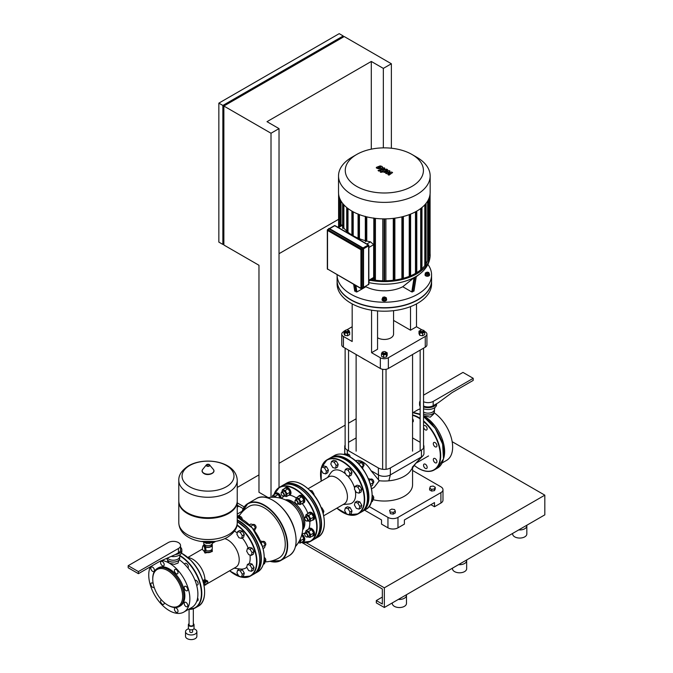 <?xml version="1.0" encoding="UTF-8"?>
<svg xmlns="http://www.w3.org/2000/svg" width="673" height="673" viewBox="0 0 673 673"><rect width="100%" height="100%" fill="white"/><g stroke="black" fill="none" stroke-linecap="round" stroke-linejoin="round"><path stroke-width="1.01" d="M433.749 413.003L433.749 413.979L430.24 417.167L423.553 415.737M423.561 412.069A6.385 3.685 180 0 1 423.553 412.069A6.385 3.685 180 0 0 432.588 412.069A6.385 3.685 180 0 0 434.421 409.832L434.817 407.594M423.561 413.92A6.385 3.685 180 0 1 423.553 413.92A6.385 3.685 180 0 0 430.51 414.719A6.385 3.685 180 0 0 434.455 411.312L434.455 409.647M420.154 404.54A8.513 4.913 180 0 1 419.557 402.748A8.513 4.913 180 0 1 420.154 400.948M420.154 406.399A8.513 4.913 180 0 1 419.557 404.599L419.557 402.748M430.249 422.207A2.549 1.472 60 0 1 432.705 424.983M441.219 439.73A2.549 1.472 60 0 1 442.397 443.238M423.553 395.16L462.974 372.405L473.203 378.31L473.203 380.396L452.138 392.552L438.3 402.748L433.185 405.701A7.235 4.173 180 0 1 423.553 406.012M433.185 405.701L433.185 401.411L473.203 378.31M433.185 401.411A7.235 4.173 180 0 1 423.553 401.722M436.356 403.867A8.513 4.913 180 0 1 423.553 406.913M436.584 403.741L436.584 404.599A8.513 4.913 180 0 1 432.192 408.898A8.513 4.913 180 0 1 423.553 408.763M443.532 458.683A29.074 16.791 -120 0 0 424.057 416.065A29.074 16.791 -120 0 0 423.553 415.779M420.154 414.24A29.074 16.791 -120 0 0 417.453 413.508M420.154 408.948A29.074 16.791 -120 0 0 417.546 409.992L413.029 412.599M442.102 462.965L446.62 460.357A29.074 16.791 -120 0 0 451.432 438.3A29.074 16.791 -120 0 0 434.018 412.658M431.62 491.08L434.472 490.634L435.229 488.993L435.229 487.252L433.143 486.049L430.299 486.495L429.534 489.877L431.62 491.08L431.62 489.338L434.472 488.901L434.472 490.634M434.472 488.901L435.229 487.252M429.534 488.135L431.62 489.338M389.617 510.302L390.382 513.684L393.225 514.122L395.312 512.919L395.312 511.186L394.546 509.537L391.703 509.099L389.617 510.302L390.382 513.684M390.382 511.943L393.225 512.389L393.225 514.122M393.225 512.389L395.312 511.186M271.009 497.297L271.009 133.246L223.865 106.031L223.865 245.006L258.97 265.271L258.97 492.266L268.224 497.616M279.026 487.521L279.026 128.619L271.009 133.246M391.366 148.228L391.366 63.758L344.223 36.544L223.865 106.031M279.026 128.619L266.996 121.67L371.303 61.445L371.303 149.154M391.366 63.758L383.341 68.394L371.303 61.445M383.341 68.394L383.341 147.867M279.026 253.696L338.595 219.305M222.864 105.451L343.222 35.963L339.209 33.65L218.851 103.137L218.851 242.112L222.864 244.425L222.864 105.451L218.851 103.137M343.222 35.963L343.222 37.124M223.865 243.853L222.864 244.425M323.015 473.178L325.698 473.893L326.413 471.209L324.453 467.811L321.77 467.087L321.046 469.771L323.015 473.178M326.413 471.209L328.424 470.057L327.701 472.74L325.698 473.893M328.424 470.057L326.455 466.65L324.453 467.811M326.455 466.65L323.772 465.935L321.77 467.087M350.179 457.051C369.031 466.793 379.858 502.924 365.641 509.562A31.202 18.02 -120 0 0 372.102 495.278A31.202 18.02 -120 0 0 350.044 457.06A31.202 18.02 -120 0 0 334.439 455.52C338.864 453.122 344.113 453.636 350.179 457.051A2.271 1.312 -120 0 0 348.547 454.317A2.271 1.312 -120 0 0 347.411 454.199L347.234 450.001A8.513 4.913 180 0 1 344.736 446.527A8.513 4.913 180 0 1 345.131 445.055M332.782 467.533L335.465 468.257L336.189 465.573L334.22 462.166L331.537 461.451L330.822 464.134L332.782 467.533M336.189 465.573L338.191 464.412L337.476 467.096L335.465 468.257M338.191 464.412L336.231 461.005L334.22 462.166M336.231 461.005L333.547 460.29L331.537 461.451M348.648 454.376A1.985 1.144 60 0 1 348.749 454.426A1.985 1.144 60 0 1 350.153 456.858A1.985 1.144 60 0 1 350.145 456.967M343.701 454.426L344.938 453.711L347.621 454.435L348.664 456.227M346.292 455.2L347.621 454.435M363.294 466.229L363.496 466.111A2.271 1.312 -120 0 0 363.967 465.068A2.271 1.312 -120 0 0 362.368 462.292A2.271 1.312 -120 0 0 361.233 462.174L361.022 462.301M362.469 462.351A1.985 1.144 60 0 1 362.562 462.41A1.985 1.144 60 0 1 363.967 464.841A1.985 1.144 60 0 1 363.967 464.95M357.304 462.528L358.751 461.686L361.443 462.41L363.403 465.809L362.554 468.576M358.726 463.975L361.443 462.41M361.342 467.003L363.403 465.809M346.603 475.517L349.287 476.232L350.002 473.548L348.042 470.141L345.358 469.426L344.635 472.11L346.603 475.517M350.002 473.548L352.013 472.387L351.289 475.079L349.287 476.232M352.013 472.387L350.044 468.988L348.042 470.141M350.044 468.988L347.361 468.265L345.358 469.426M346.603 514.037L349.287 514.752L350.002 512.069L348.042 508.662L345.358 507.947L344.635 510.63L346.603 514.037M350.002 512.069L352.013 510.908L351.289 513.592L349.287 514.752M352.013 510.908L350.044 507.509L348.042 508.662M350.044 507.509L347.361 506.786L345.358 507.947M234.448 531.123A21.889 12.636 60 0 1 237.266 532.991M242.322 537.988A21.889 12.636 60 0 1 248.169 548.1M249.961 554.981A21.889 12.636 60 0 1 250.171 558.068A21.889 12.636 60 0 1 249.338 563.377M224.774 538.644A16.211 9.363 60 0 1 239.218 559.759A16.211 9.363 60 0 1 235.853 567.188L205.988 584.433M203.936 550.859A4.257 2.456 0 0 0 205.013 551.91A4.257 2.456 0 0 0 209.648 552.449A4.257 2.456 0 0 0 212.273 550.178L212.273 551.532L205.013 553.038L203.768 550.792M212.273 550.178A4.257 2.456 0 0 0 212.003 549.303M246.755 567.297A21.889 12.636 60 0 1 240.219 569.013L234.128 568.18M205.484 550.447A3.819 2.204 180 0 0 210.716 550.354L211.028 550.178A4.257 2.456 180 0 1 205.517 550.421M212.003 544.095A4.257 2.456 180 0 1 212.273 544.962L212.273 548.436A4.257 2.456 180 0 1 211.028 550.178L210.716 550.354M212.273 544.962A4.257 2.456 180 0 1 211.028 546.703A4.257 2.456 180 0 1 205.568 546.972M211.835 544.314L211.835 544.962A3.819 2.204 180 0 1 210.716 546.518A3.819 2.204 180 0 1 205.517 546.627M211.835 549.521L211.835 550.178A3.819 2.204 180 0 1 210.716 551.734A3.819 2.204 180 0 1 204.415 550.901M205.711 547.872L205.946 549.513M212.273 542.245L212.273 543.229A4.257 2.456 180 0 1 211.028 544.962A4.257 2.456 180 0 1 206.392 545.492A4.257 2.456 180 0 1 203.768 543.229L203.768 542.245M211.49 542.379L209.783 543.363L206.258 543.363L204.542 542.379M209.783 543.363L209.783 542.581M206.258 543.363L206.258 542.581M204.213 545.122A3.819 2.204 180 0 1 204.205 544.962L204.205 544.314M203.784 545.206A4.257 2.456 180 0 1 203.768 544.962A4.257 2.456 180 0 1 204.037 544.095M178.808 501.183A29.217 16.867 0 0 0 178.799 501.536A29.217 16.867 0 0 0 187.355 513.465A29.217 16.867 0 0 0 219.205 517.116A29.217 16.867 0 0 0 237.241 501.536A29.217 16.867 0 0 0 237.233 501.183M187.96 513.112L187.355 512.767L187.96 513.112A28.367 16.379 0 0 0 228.08 513.112L228.677 512.767A29.217 16.867 0 0 0 237.241 500.838L237.241 480.396A29.217 16.867 180 0 1 228.677 492.325A29.217 16.867 180 0 1 187.355 492.325A29.217 16.867 180 0 1 178.799 480.396L178.799 500.838A29.217 16.867 0 0 0 187.355 512.767L187.355 512.767A29.217 16.867 0 0 0 228.677 512.767M226.389 486.739A25.978 14.999 180 0 1 189.651 486.739A25.978 14.999 180 0 1 189.651 465.531A25.978 14.999 180 0 1 226.389 465.531A25.978 14.999 180 0 1 226.389 486.739M373.061 499.105L373.271 498.987A2.271 1.312 -120 0 0 373.742 497.944A2.271 1.312 -120 0 0 372.186 495.202M372.236 495.235A1.985 1.144 60 0 1 372.337 495.286A1.985 1.144 60 0 1 373.742 497.717A1.985 1.144 60 0 1 373.734 497.827M372.135 496.893L373.179 498.693L372.455 501.377L371.218 502.092M371.841 499.459L373.179 498.693M356.37 508.393L359.054 509.108L359.777 506.424L357.809 503.025L355.125 502.302L354.402 504.986L356.37 508.393M359.777 506.424L361.78 505.272L361.065 507.955L359.054 509.108M361.78 505.272L359.819 501.865L357.809 503.025M359.819 501.865L357.127 501.141L355.125 502.302M373.061 483.147L373.271 483.029A2.271 1.312 -120 0 0 373.742 481.994A2.271 1.312 -120 0 0 372.135 479.21A2.271 1.312 -120 0 0 371 479.1L370.798 479.218M372.236 479.277A1.985 1.144 60 0 1 372.337 479.327A1.985 1.144 60 0 1 373.742 481.759A1.985 1.144 60 0 1 373.734 481.868M368.392 478.688L371.21 479.327L373.179 482.734L372.455 485.418L371.008 486.259M369.149 480.522L371.21 479.327M370.461 484.299L373.179 482.734M356.37 492.434L359.054 493.158L359.777 490.474L357.809 487.067L355.125 486.352L354.402 489.035L356.37 492.434M359.777 490.474L361.78 489.313L361.065 491.997L359.054 493.158M361.78 489.313L359.819 485.906L357.809 487.067M359.819 485.906L357.127 485.191L355.125 486.352M323.705 515.762L344.197 503.926A15.605 9.01 -120 0 0 346.595 501.175A15.605 9.01 -120 0 0 342.532 483.365A15.605 9.01 -120 0 0 328.601 476.905L308.108 488.733M343.171 504.523L349.035 504.001A18.726 10.81 -120 0 0 354.646 499.854A18.726 10.81 -120 0 0 355.218 490.44M354.646 488.144A18.726 10.81 -120 0 0 347.495 475.752M345.787 474.103A18.726 10.81 -120 0 0 330.948 472.682L327.566 477.502M205.408 584.963L204.558 585.089M203.927 584.77L205.24 585.064M189.071 609.368L189.071 624.746A2.128 1.228 0 0 0 190.383 625.873A2.128 1.228 0 0 0 192.705 625.612A2.128 1.228 0 0 0 193.328 624.746L193.328 608.787M189.071 623.661A2.835 1.64 0 0 0 188.364 624.746A2.835 1.64 0 0 0 190.114 626.252A2.835 1.64 0 0 0 193.201 625.898A2.835 1.64 0 0 0 194.034 624.746A2.835 1.64 0 0 0 193.328 623.661M188.364 624.746L188.364 628.22A2.835 1.64 0 0 0 190.114 629.726A2.835 1.64 0 0 0 193.201 629.373A2.835 1.64 0 0 0 194.034 628.22L194.034 624.746M189.778 629.634L189.778 631.695A1.422 0.816 0 0 0 190.652 632.452A1.422 0.816 0 0 0 192.2 632.267A1.422 0.816 0 0 0 192.613 631.695L192.613 629.634M188.541 628.792A5.67 3.272 0 0 0 187.187 629.373A5.67 3.272 0 0 0 185.521 631.695A5.67 3.272 0 0 0 189.029 634.715A5.67 3.272 0 0 0 195.212 634.008A5.67 3.272 0 0 0 196.869 631.695A5.67 3.272 0 0 0 193.849 628.792M185.521 631.695L185.521 636.322A5.67 3.272 0 0 0 189.029 639.35A5.67 3.272 0 0 0 195.212 638.643A5.67 3.272 0 0 0 196.869 636.322L196.869 631.695M204.499 584.593L204.499 585.098L205.77 584.904L206.106 583.937M205.77 584.139L205.77 584.904M203.911 579.848L206.106 580.193L205.77 580.925L204.499 581.119L203.574 580.58L203.911 579.848M205.77 580.925L205.77 581.733L206.106 580.193L207.747 581.135L204.735 582.877L204.735 584.728L203.801 584.189M205.77 581.733L204.499 581.926L204.499 581.119M204.499 581.926L203.574 581.396L203.574 580.58M203.263 582.027L204.735 582.877M195.994 566.607A17.347 10.019 60 0 1 200.218 573.909M205.181 579.655L204.945 579.52A17.347 10.019 -120 0 0 188.019 557.581M202.876 580.706L203.751 580.21M204.735 584.728L207.747 582.995L207.747 581.135M255.37 528.532L255.58 528.414A2.271 1.312 -120 0 0 256.051 527.38A2.271 1.312 -120 0 0 254.444 524.595A2.271 1.312 -120 0 0 253.309 524.486L253.107 524.604M254.545 524.662A1.985 1.144 60 0 1 254.646 524.713A1.985 1.144 60 0 1 256.051 527.144A1.985 1.144 60 0 1 256.043 527.253M249.389 524.831L250.836 523.998L253.519 524.713L255.488 528.12L254.63 530.879M250.81 526.278L253.519 524.713M253.427 529.306L255.488 528.12M238.881 537.702L241.565 538.425L242.288 535.742L240.32 532.335L237.636 531.62L236.913 534.303L238.881 537.702M242.288 535.742L244.291 534.581L243.576 537.264L241.565 538.425M244.291 534.581L242.33 531.174L240.32 532.335M242.33 531.174L239.638 530.459L237.636 531.62M242.23 519.337A2.271 1.312 -120 0 0 240.631 516.62A2.271 1.312 -120 0 0 239.495 516.511L239.285 516.628M240.732 516.687A1.985 1.144 60 0 1 240.825 516.738A1.985 1.144 60 0 1 242.23 519.169A1.985 1.144 60 0 1 242.23 519.278M237.241 516.073L239.706 516.738L240.741 518.538M238.368 517.503L239.706 516.738M238.881 576.223L241.565 576.946L242.288 574.262L240.32 570.855L237.636 570.132L236.913 572.824L238.881 576.223M242.288 574.262L244.291 573.102L243.576 575.785L241.565 576.946M244.291 573.102L242.33 569.695L240.32 570.855M242.33 569.695L239.638 568.979L237.636 570.132M265.145 561.417L265.347 561.29A2.271 1.312 -120 0 0 265.818 560.256A2.271 1.312 -120 0 0 264.27 557.505M264.321 557.538A1.985 1.144 60 0 1 264.413 557.589A1.985 1.144 60 0 1 265.818 560.02A1.985 1.144 60 0 1 265.818 560.129M264.22 559.196L265.255 560.996L264.539 563.68L263.294 564.395M263.925 561.77L265.255 560.996M248.657 570.586L251.34 571.301L252.055 568.618L250.095 565.211L247.403 564.496L246.688 567.179L248.657 570.586M252.055 568.618L254.066 567.457L253.342 570.14L251.34 571.301M254.066 567.457L252.097 564.058L250.095 565.211M252.097 564.058L249.414 563.335L247.403 564.496M265.145 545.458L265.347 545.34A2.271 1.312 -120 0 0 265.818 544.297A2.271 1.312 -120 0 0 264.22 541.521A2.271 1.312 -120 0 0 263.084 541.412L262.874 541.529M264.321 541.58A1.985 1.144 60 0 1 264.413 541.639A1.985 1.144 60 0 1 265.818 544.07A1.985 1.144 60 0 1 265.818 544.179M260.468 540.999L263.294 541.639L265.255 545.046L264.539 547.729L263.084 548.562M261.233 542.825L263.294 541.639M262.546 546.611L265.255 545.046M248.657 554.628L251.34 555.351L252.055 552.659L250.095 549.261L247.403 548.537L246.688 551.221L248.657 554.628M252.055 552.659L254.066 551.507L253.342 554.19L251.34 555.351M254.066 551.507L252.097 548.1L250.095 549.261M252.097 548.1L249.414 547.385L247.403 548.537M298.4 496.531A4.257 2.456 60 0 1 299.056 495.782A4.257 2.456 60 0 1 303.313 498.239A4.257 2.456 60 0 1 303.313 503.152L303.91 502.807L303.313 503.152A4.257 2.456 60 0 1 302.337 503.337M299.662 495.437L299.056 495.782L299.662 495.437A4.257 2.456 60 0 1 303.91 497.894A4.257 2.456 60 0 1 303.91 502.807M296.465 503.917A2.271 1.312 -120 0 0 296.574 503.984A2.271 1.312 -120 0 0 297.702 504.094L299.35 503.143A2.271 1.312 -120 0 0 299.35 500.527A2.271 1.312 -120 0 0 297.079 499.215L295.439 500.165A2.271 1.312 -120 0 0 294.967 501.2A2.271 1.312 -120 0 0 294.967 501.326M299.35 503.143L297.702 504.094A2.271 1.312 -120 0 0 297.702 501.478A2.271 1.312 -120 0 0 295.439 500.165L297.079 499.215M295.38 500.527A1.985 1.144 60 0 1 297.365 501.671A1.985 1.144 60 0 1 297.365 503.968A1.985 1.144 60 0 1 296.372 503.867A1.985 1.144 60 0 1 294.967 501.435A1.985 1.144 60 0 1 295.38 500.527M295.64 500.047L296.246 497.776L298.938 498.491L300.898 501.898L300.183 504.582L297.912 503.976M298.938 498.491L301.899 496.783L299.216 496.06L296.246 497.776M301.899 496.783L303.868 500.182L300.898 501.898M303.868 500.182L303.153 502.874L300.183 504.582M313.912 494.958L314.098 494.276L312.137 490.878L309.698 490.222M313.601 494.562L314.098 494.276M310.985 491.534L312.137 490.878M284.586 488.556A4.257 2.456 60 0 1 285.243 487.807A4.257 2.456 60 0 1 289.491 490.264A4.257 2.456 60 0 1 289.491 495.177L290.097 494.823L289.491 495.177A4.257 2.456 60 0 1 288.515 495.362M285.84 487.454L285.243 487.807L285.84 487.454A4.257 2.456 60 0 1 290.097 489.91A4.257 2.456 60 0 1 290.097 494.823M282.652 495.942A2.271 1.312 -120 0 0 282.753 496.001A2.271 1.312 -120 0 0 283.888 496.119L285.529 495.168A2.271 1.312 -120 0 0 285.529 492.543A2.271 1.312 -120 0 0 283.266 491.24L281.617 492.19A2.271 1.312 -120 0 0 281.146 493.225A2.271 1.312 -120 0 0 281.154 493.351M285.529 495.168L283.888 496.119A2.271 1.312 -120 0 0 283.888 493.494A2.271 1.312 -120 0 0 281.617 492.19L283.266 491.24M281.558 492.552A1.985 1.144 60 0 1 283.543 493.696A1.985 1.144 60 0 1 283.543 495.984A1.985 1.144 60 0 1 282.551 495.892A1.985 1.144 60 0 1 281.146 493.46A1.985 1.144 60 0 1 281.558 492.552M281.827 492.064L282.433 489.801L285.116 490.516L287.085 493.923L286.361 496.607L284.09 496.001M285.116 490.516L288.086 488.8L285.402 488.085L282.433 489.801M288.086 488.8L290.055 492.207L287.085 493.923M290.055 492.207L289.331 494.891L286.361 496.607M274.82 494.192A4.257 2.456 60 0 1 275.467 493.444L276.073 493.099A4.257 2.456 60 0 1 279.295 494.175A4.257 2.456 60 0 1 281.205 498.373M272.893 497.229L273.49 496.876L272.893 497.229M275.047 497.297A2.271 1.312 -120 0 0 273.49 496.876A30.924 17.851 60 0 0 273.406 497.229M272.178 497.238L272.658 495.437L275.35 496.161L276.056 497.381M275.35 496.161L278.319 494.445L275.627 493.721L272.658 495.437M278.319 494.445L279.943 498.045M276.073 493.099L275.467 493.444A4.257 2.456 60 0 1 278.487 494.327A4.257 2.456 60 0 1 280.557 498.197M301.74 534.892A4.257 2.456 60 0 1 304.061 538.619A4.257 2.456 60 0 1 303.313 541.672L303.91 541.319L303.313 541.672A4.257 2.456 60 0 1 302.337 541.858M299.35 541.664L298.745 542.009L299.35 541.664A2.271 1.312 -120 0 0 299.763 540.108M300.192 539.199L300.898 540.419L300.183 543.103L298.383 542.623M301.899 535.304L303.868 538.703L300.898 540.419M303.868 538.703L303.153 541.386L300.183 543.103M301.908 534.236A4.257 2.456 60 0 1 304.591 537.996A4.257 2.456 60 0 1 303.91 541.319M308.175 529.407A4.257 2.456 60 0 1 308.823 528.658A4.257 2.456 60 0 1 313.08 531.115A4.257 2.456 60 0 1 313.08 536.028L313.685 535.683L313.08 536.028A4.257 2.456 60 0 1 312.104 536.221M309.429 528.313L308.823 528.658L309.429 528.313A4.257 2.456 60 0 1 313.685 530.77A4.257 2.456 60 0 1 313.685 535.683M306.24 536.793A2.271 1.312 -120 0 0 306.341 536.861A2.271 1.312 -120 0 0 307.477 536.97L309.117 536.019A2.271 1.312 -120 0 0 309.117 533.403A2.271 1.312 -120 0 0 306.854 532.091L305.206 533.041A2.271 1.312 -120 0 0 304.734 534.084A2.271 1.312 -120 0 0 304.743 534.202M309.117 536.019L307.477 536.97A2.271 1.312 -120 0 0 307.477 534.354A2.271 1.312 -120 0 0 305.206 533.041L306.854 532.091M305.147 533.403A1.985 1.144 60 0 1 307.132 534.547A1.985 1.144 60 0 1 307.132 536.844A1.985 1.144 60 0 1 306.139 536.743A1.985 1.144 60 0 1 304.734 534.312A1.985 1.144 60 0 1 305.147 533.403M305.416 532.923L306.022 530.652L308.705 531.376L310.674 534.774L309.95 537.466L307.679 536.852M308.705 531.376L311.675 529.659L308.991 528.936L306.022 530.652M311.675 529.659L313.635 533.066L310.674 534.774M313.635 533.066L312.92 535.75L309.95 537.466M308.175 513.457A4.257 2.456 60 0 1 308.823 512.7A4.257 2.456 60 0 1 313.08 515.165A4.257 2.456 60 0 1 313.08 520.078L313.685 519.724L313.08 520.078A4.257 2.456 60 0 1 312.104 520.263M309.429 512.355L308.823 512.7L309.429 512.355A4.257 2.456 60 0 1 313.685 514.811A4.257 2.456 60 0 1 313.685 519.724M306.24 520.843A2.271 1.312 -120 0 0 306.341 520.902A2.271 1.312 -120 0 0 307.477 521.02L309.117 520.069A2.271 1.312 -120 0 0 309.117 517.444A2.271 1.312 -120 0 0 306.854 516.141L305.206 517.091A2.271 1.312 -120 0 0 304.734 518.126A2.271 1.312 -120 0 0 304.743 518.244M309.117 520.069L307.477 521.02A2.271 1.312 -120 0 0 307.477 518.395A2.271 1.312 -120 0 0 305.206 517.091L306.854 516.141M305.147 517.444A1.985 1.144 60 0 1 307.132 518.597A1.985 1.144 60 0 1 307.132 520.885A1.985 1.144 60 0 1 306.139 520.793A1.985 1.144 60 0 1 304.734 518.361A1.985 1.144 60 0 1 305.147 517.444M305.416 516.965L306.022 514.702L308.705 515.417L310.674 518.824L309.95 521.508L307.679 520.902M308.705 515.417L311.675 513.701L308.991 512.986L306.022 514.702M311.675 513.701L313.635 517.108L310.674 518.824M313.635 517.108L312.92 519.792L309.95 521.508M323.217 513.634L323.873 511.202L321.904 507.795L321.223 507.619M322.72 511.867L323.873 511.202M321.408 508.081L321.904 507.795M184.57 564.218A2.692 1.556 60 0 1 185.1 563.377A2.692 1.556 60 0 1 187.17 564.1A2.692 1.556 60 0 1 187.885 567.978M194.968 580.244A2.692 1.556 60 0 1 196.945 581.018A2.692 1.556 60 0 1 197.559 584.963A2.692 1.556 60 0 1 196.575 584.997M197.61 597.893A2.692 1.556 60 0 1 197.559 600.922A2.692 1.556 60 0 1 196.836 601.031M238.814 516.502A29.789 29.789 0 0 1 249.296 506.315A29.789 17.195 60 0 1 283.644 534.034A29.789 17.195 60 0 1 279.076 557.909A29.789 29.789 0 0 1 265.019 561.888M152.754 578.494L152.754 579.184L152.754 578.494A21.982 12.694 60 0 1 157.305 568.424L158.315 567.844A21.982 12.694 60 0 1 175.258 573.741A21.982 12.694 60 0 1 184.848 595.866A21.982 12.694 60 0 1 180.297 605.927L179.296 606.508A21.982 12.694 60 0 1 168.3 605.414L167.703 605.069A21.132 12.198 60 0 1 152.754 579.184A21.132 12.198 60 0 1 167.703 570.561A21.132 12.198 60 0 1 182.644 596.438A21.132 12.198 60 0 1 167.703 605.069M157.305 568.424A21.982 12.694 60 0 1 174.248 574.313A21.982 12.694 60 0 1 183.847 596.438A21.982 12.694 60 0 1 179.296 606.508M178.993 560.087L178.025 563.099L174.408 564.361L169.302 563.15L167.644 561.055L167.644 560.087M180.061 554.678L179.666 556.916A6.385 3.685 180 0 1 177.832 559.154A6.385 3.685 180 0 1 168.805 559.154A6.385 3.685 180 0 1 167.56 558.144M179.699 556.731L179.699 558.397A6.385 3.685 180 0 1 175.762 561.804A6.385 3.685 180 0 1 168.805 561.004A6.385 3.685 180 0 1 166.938 558.405M180.549 547.242A8.513 4.913 180 0 1 181.828 549.824A8.513 4.913 180 0 1 175.266 554.611L159.476 561.526L138.411 573.682L138.411 571.596L178.429 548.495A7.235 4.173 180 0 0 180.549 545.542A7.235 4.173 180 0 0 176.082 541.681A7.235 4.173 180 0 0 168.2 542.589L128.181 565.69L128.181 567.776L138.411 573.682M181.828 549.824L181.828 551.683A8.513 4.913 180 0 1 171.522 556.487M178.017 572.656A2.549 1.472 60 0 1 177.487 573.825A2.549 1.472 60 0 1 175.527 573.144A2.549 1.472 60 0 1 174.408 570.578A2.549 1.472 60 0 1 174.938 569.408A2.549 1.472 60 0 1 176.906 570.09A2.549 1.472 60 0 1 178.017 572.656M187.262 590.751L187.262 590.751A2.549 1.472 60 0 1 184.705 589.279A2.549 1.472 60 0 1 184.705 586.326L184.705 586.326A2.549 1.472 60 0 1 187.262 587.807A2.549 1.472 60 0 1 187.262 590.751M185.984 606.583A2.549 1.472 60 0 1 184.318 604.329A2.549 1.472 60 0 1 184.705 602.285A2.549 1.472 60 0 1 185.984 602.411A2.549 1.472 60 0 1 187.649 604.657A2.549 1.472 60 0 1 187.262 606.71A2.549 1.472 60 0 1 185.984 606.583M174.938 610.874A2.549 1.472 60 0 1 174.938 607.921A2.549 1.472 60 0 1 177.487 609.402A2.549 1.472 60 0 1 177.487 612.346A2.549 1.472 60 0 1 174.938 610.874M164.111 602.495A2.549 1.472 60 0 1 164.204 603.201A2.549 1.472 60 0 1 163.674 604.371A2.549 1.472 60 0 1 161.705 603.689A2.549 1.472 60 0 1 160.595 601.115A2.549 1.472 60 0 1 161.116 599.946A2.549 1.472 60 0 1 161.419 599.845M154.142 587.243A2.549 1.472 60 0 1 153.898 587.445A2.549 1.472 60 0 1 151.349 585.973A2.549 1.472 60 0 1 151.349 583.028L151.349 583.028A2.549 1.472 60 0 1 153.192 583.584M152.628 567.196A2.549 1.472 60 0 1 154.294 569.442A2.549 1.472 60 0 1 153.898 571.495A2.549 1.472 60 0 1 152.628 571.369A2.549 1.472 60 0 1 150.954 569.114A2.549 1.472 60 0 1 151.349 567.07A2.549 1.472 60 0 1 152.628 567.196M163.674 562.906A2.549 1.472 60 0 1 163.674 565.85A2.549 1.472 60 0 1 161.116 564.378A2.549 1.472 60 0 1 161.116 561.425A2.549 1.472 60 0 1 163.674 562.906M180.549 545.542L180.549 549.824A7.235 4.173 180 0 1 178.429 552.777L175.266 554.611M138.411 571.596L128.181 565.69M179.262 559.734A29.074 16.791 60 0 1 196.676 585.384A29.074 16.791 60 0 1 191.864 607.433L183.847 612.068A29.074 16.791 60 0 1 157.869 600.013A29.074 16.791 60 0 1 150.323 566.809M161.983 560.474A29.074 16.791 60 0 1 169.302 563.15A29.074 16.791 60 0 1 188.297 588.766A29.074 16.791 60 0 1 183.847 612.068M329.131 228.938L327.667 229.543L327.524 230.444L329.131 228.938L362.528 248.219L361.426 248.859L327.667 229.543A0.707 0.707 0 0 0 327.314 230.158L327.314 268.72A0.707 0.707 0 0 0 327.667 269.335L327.314 268.72M362.528 287.943L363.025 287.657L363.025 249.094L362.528 248.219M435.12 458.574A2.549 1.472 60 0 1 436.794 460.82A2.549 1.472 60 0 1 436.398 462.864A2.549 1.472 60 0 1 435.12 462.738A2.549 1.472 60 0 1 433.454 460.492A2.549 1.472 60 0 1 433.841 458.448A2.549 1.472 60 0 1 435.12 458.574M433.841 442.489L433.841 442.489A2.549 1.472 60 0 1 436.398 443.961A2.549 1.472 60 0 1 436.398 446.914L436.398 446.914A2.549 1.472 60 0 1 433.841 445.442A2.549 1.472 60 0 1 433.841 442.489M423.553 426.539A2.549 1.472 60 0 1 424.074 425.572A2.549 1.472 60 0 1 426.043 426.253A2.549 1.472 60 0 1 427.153 428.819A2.549 1.472 60 0 1 426.632 429.988A2.549 1.472 60 0 1 424.747 429.391A2.549 1.472 60 0 1 423.553 426.943M412.566 418.69A2.549 1.472 60 0 1 412.81 419.06A2.549 1.472 60 0 1 412.81 422.013A2.549 1.472 60 0 1 412.566 422.106M426.632 465.565A2.549 1.472 60 0 1 426.632 468.509A2.549 1.472 60 0 1 424.074 467.037A2.549 1.472 60 0 1 424.074 464.084A2.549 1.472 60 0 1 426.632 465.565M377.856 167.543L378.798 168.09L380.211 167.762L380.901 166.811L378.798 166.946L378.117 167.897M382.651 167.35L381.995 166.391L380.136 165.894L376.367 167.367L377.031 168.326L378.882 168.814L381.221 168.351L382.668 167.215L382.668 167.686M376.367 167.367L376.35 167.956M379.05 171.161L384.291 169.116L384.493 167.888L382.895 167.956L383.206 168.561L378.041 170.572L379.05 171.161M384.981 168.94L384.493 167.888M381.894 171.48L380.666 171.48L380.666 172.187L381.894 172.187L381.894 171.48L381.894 172.187M380.666 171.48L380.666 172.187M391.703 172.052L387.808 172.751L390.004 171.068L389.12 170.563L384.14 171.388L387.606 169.68L386.588 169.1L383.122 170.454L382.929 171.682L384.275 172.456L387.799 171.59L385.637 173.239L386.428 173.693L390.256 173.003L387.909 174.551L388.952 175.157L392.586 172.566L391.703 172.052M382.441 171.565L382.441 171.102L382.929 171.682M427.91 264.413A47.236 27.273 180 0 1 431.578 274.946A47.236 27.273 180 0 1 417.74 294.227A47.236 27.273 180 0 1 366.263 300.141A47.236 27.273 180 0 1 337.106 274.946A47.236 27.273 180 0 1 337.106 274.786M431.578 274.946L431.578 280.448A47.236 27.273 180 0 1 417.74 299.729A47.236 27.273 180 0 1 366.263 305.643A47.236 27.273 180 0 1 337.106 280.448L337.106 274.946M370.36 280.33A45.814 26.449 0 0 0 416.738 273.844A45.814 26.449 0 0 0 430.156 255.143A45.814 26.449 0 0 0 430.089 253.671M365.557 286.437L365.935 286.732L356.892 291.956L354.814 290.845M413.87 290.845L411.792 291.956L402.748 286.732A27.492 15.874 180 0 1 365.935 286.732M402.748 286.732L414.055 277.747L411.792 291.956M413.954 277.932L415.022 277.091M412.599 291.956L414.963 277.125L416.15 276.51M386.395 298.837A2.271 1.312 180 0 1 386.613 299.392A2.271 1.312 180 0 1 385.208 300.595A2.271 1.312 180 0 1 382.735 300.318A2.271 1.312 180 0 1 382.071 299.392A2.271 1.312 180 0 1 382.281 298.837M386.588 299.578A2.271 1.312 180 0 1 386.613 299.763A2.271 1.312 180 0 1 385.208 300.966A2.271 1.312 180 0 1 382.735 300.688A2.271 1.312 180 0 1 382.071 299.763A2.271 1.312 180 0 1 382.096 299.578M384.662 297.012L386.395 297.845L386.395 299.073L385.848 300.259L383.787 300.579L382.281 299.704L382.836 297.289L383.66 297.163A1.136 0.656 0 0 0 383.543 297.23A1.136 0.656 0 0 0 383.206 297.702A1.136 0.656 0 0 0 383.543 298.164A1.136 0.656 0 0 0 384.779 298.299A1.136 0.656 0 0 0 385.478 297.702A1.136 0.656 0 0 0 385.141 297.23L384.948 297.121A0.85 0.488 180 0 1 383.736 297.811A0.85 0.488 180 0 1 384.948 297.121L385.141 297.23M385.402 297.929A1.136 0.656 180 0 1 385.478 298.164A1.136 0.656 180 0 1 384.779 298.77A1.136 0.656 180 0 1 383.543 298.627A1.136 0.656 180 0 1 383.206 298.164A1.136 0.656 180 0 1 383.282 297.929M429.374 274.02A2.271 1.312 180 0 1 429.593 274.576A2.271 1.312 180 0 1 428.928 275.501A2.271 1.312 180 0 1 426.455 275.787A2.271 1.312 180 0 1 425.05 274.576A2.271 1.312 180 0 1 425.26 274.02M429.567 274.761A2.271 1.312 180 0 1 429.593 274.946A2.271 1.312 180 0 1 428.928 275.871A2.271 1.312 180 0 1 426.455 276.157A2.271 1.312 180 0 1 425.05 274.946A2.271 1.312 180 0 1 425.075 274.761M426.514 272.422L426.514 272.422A1.136 0.656 0 0 0 426.186 272.885A1.136 0.656 0 0 0 426.884 273.49A1.136 0.656 0 0 0 428.121 273.347A1.136 0.656 0 0 0 428.457 272.885A1.136 0.656 0 0 0 428.121 272.422A1.136 0.656 0 0 0 428.011 272.363M428.381 273.12A1.136 0.656 180 0 1 428.457 273.347A1.136 0.656 180 0 1 428.121 273.81A1.136 0.656 180 0 1 426.884 273.953A1.136 0.656 180 0 1 426.186 273.347A1.136 0.656 180 0 1 426.261 273.12M427.919 273.002A0.85 0.488 180 0 1 426.716 272.304L426.716 272.304A0.85 0.488 180 0 1 427.919 273.002M351.945 157.221L356.707 154.47L351.945 157.221A45.814 26.449 0 0 0 338.527 175.922A45.814 26.449 0 0 0 366.81 200.361A45.814 26.449 0 0 0 416.738 194.632A45.814 26.449 0 0 0 430.156 175.922A45.814 26.449 0 0 0 416.738 157.221L411.977 154.47A39.076 22.562 180 0 1 411.977 186.379A39.076 22.562 180 0 1 356.707 186.379A39.076 22.562 180 0 1 356.707 154.47A39.076 22.562 180 0 1 411.977 154.47M430.156 175.922L430.156 192.428A45.814 26.449 180 0 1 416.738 211.129A45.814 26.449 180 0 1 366.81 216.866A45.814 26.449 180 0 1 338.527 192.428L338.527 175.922M431.578 280.565A47.236 27.273 180 0 1 431.578 280.675L431.578 283.922A47.236 27.273 180 0 1 417.74 303.203A47.236 27.273 180 0 1 366.263 309.117A47.236 27.273 180 0 1 337.106 283.922L337.106 280.675A47.236 27.273 180 0 1 337.106 280.565M431.578 280.675A47.236 27.273 180 0 1 417.74 299.965A47.236 27.273 180 0 1 366.263 305.87A47.236 27.273 180 0 1 337.106 280.675M337.636 227.121L341.497 224.891L342.145 225.472A44.393 25.633 0 0 0 342.616 226.254M365.422 216.521L365.321 241.388L366.777 241.043A44.393 25.633 0 0 0 370.529 241.859L373.65 244.694L373.65 277.469L372.716 278.967L368.854 281.196M358.566 239.209L359.441 238.722A44.393 25.633 0 0 0 365.321 240.665M358.179 214.14L358.103 238.94M352.904 235.945L353.199 235.769A44.393 25.633 0 0 0 358.078 238.166M347.209 232.656L347.991 232.219A44.393 25.633 0 0 0 351.895 234.995M346.822 207.612L346.746 232.387M342.717 203.482L342.616 228.282L343.878 228.046A44.393 25.633 0 0 0 346.721 231.117M366.777 241.043L366.777 216.857M359.441 238.722L359.441 214.628M353.199 235.769L353.199 211.827M341.026 225.161L341.026 201.05M347.991 232.219L347.991 208.529M343.878 228.046L343.878 204.828M427.649 201.05L427.649 260.771A44.393 25.633 180 0 1 426.068 263.892M424.806 204.828L424.806 265.684A44.393 25.633 180 0 1 421.963 268.754M420.692 208.529L420.692 269.865A44.393 25.633 180 0 1 416.789 272.632M415.485 211.827L415.485 273.415A44.393 25.633 180 0 1 410.606 275.804M409.243 214.628L409.243 276.359A44.393 25.633 180 0 1 403.363 278.302M401.907 216.857L401.907 278.681A44.393 25.633 180 0 1 394.866 280.044M393.268 218.372L393.268 280.254A44.393 25.633 180 0 1 385.89 280.759L385.89 218.868M382.794 218.868L382.794 280.759A44.393 25.633 180 0 1 375.416 280.254L375.416 218.372M373.809 280.044A44.393 25.633 180 0 1 371.488 279.674M385.89 280.759L384.342 281.55L384.342 218.876M375.416 280.254L373.809 280.683L373.919 218.187M416.688 211.162L416.789 273.675L415.485 273.415M410.505 214.14L410.606 276.653L409.243 276.359M403.262 216.521L403.363 279.026L401.907 278.681M394.765 218.187L394.866 280.683L393.268 280.254M430.089 255.16L430.089 193.9L430.089 255.16L428.928 255.908M428.827 198.754L428.928 261.015L427.649 260.771M425.967 203.482L426.068 265.919L424.806 265.684M421.862 207.612L421.963 270.1L420.692 269.865M384.342 281.55L382.794 280.759M338.595 226.565L338.595 193.908L338.595 226.565M428.003 272.355L428.827 272.481L429.374 274.895L427.868 275.762L427.868 274.534L425.816 274.214L425.26 273.028L427.002 272.195M427.868 275.762L425.816 275.442L425.816 274.214M425.816 275.442L425.26 273.028M429.374 273.667L427.868 274.534M386.395 297.845L385.848 299.031L383.787 299.35L382.281 298.476M385.848 300.259L385.848 299.031M383.787 300.579L383.787 299.35M393.562 310.665L393.562 334.128A9.22 5.325 180 0 1 390.862 337.888A9.22 5.325 180 0 1 377.553 337.728M421.921 329.879L416.503 326.75L416.503 303.893M424.335 331.276L425.26 331.814A5.67 3.272 180 0 1 426.926 334.128A5.67 3.272 180 0 1 425.26 336.441L388.355 357.75A5.67 3.272 180 0 1 380.329 357.75L371.572 352.694L371.572 310.177M416.503 326.75L410.513 330.207L410.513 306.619M377.553 310.909L377.553 349.237L371.572 352.694M380.329 357.75L380.329 368.484L343.423 347.175L343.423 336.441L352.181 341.505L352.181 303.893M425.26 336.441L425.26 347.175A5.67 3.272 0 0 0 426.926 344.862L426.926 334.128M410.513 330.207L393.562 320.424M343.423 336.441A5.67 3.272 180 0 1 341.758 334.128A5.67 3.272 180 0 1 343.423 331.814L343.987 331.486M346.763 329.879L352.181 326.75M341.758 334.128L341.758 344.862A5.67 3.272 0 0 0 343.423 347.175M380.329 368.484A5.67 3.272 0 0 0 388.355 368.484L388.355 357.75M425.26 347.175L388.355 368.484M345.737 330.174A1.699 0.984 0 0 0 345.628 330.233A1.699 0.984 0 0 0 345.131 330.931A1.699 0.984 0 0 0 345.628 331.621A1.699 0.984 0 0 0 347.478 331.839A1.699 0.984 0 0 0 348.53 330.931A1.699 0.984 0 0 0 348.034 330.233L347.832 330.123A1.422 0.816 180 0 1 347.832 331.276A1.422 0.816 180 0 1 345.829 331.276A1.422 0.816 180 0 1 345.829 330.123A1.422 0.816 180 0 1 347.832 330.123L348.034 330.233M348.53 330.931L348.53 331.629A1.699 0.984 180 0 1 347.478 332.529A1.699 0.984 180 0 1 345.628 332.319A1.699 0.984 180 0 1 345.131 331.629L345.131 330.931M348.134 330.3L348.917 330.418L349.682 332.067L349.682 334.565L347.596 335.768L344.744 335.331L343.987 333.682L343.987 331.183L346.124 329.989M349.682 332.067L347.596 333.27L344.744 332.832L343.987 331.183M347.596 335.768L347.596 333.27M344.744 335.331L344.744 332.832M420.76 330.174A1.699 0.984 0 0 0 420.65 330.233A1.699 0.984 0 0 0 420.154 330.931A1.699 0.984 0 0 0 420.65 331.621A1.699 0.984 0 0 0 422.501 331.839A1.699 0.984 0 0 0 423.553 330.931A1.699 0.984 0 0 0 423.056 330.233L422.854 330.123A1.422 0.816 180 0 1 422.854 331.276A1.422 0.816 180 0 1 420.852 331.276A1.422 0.816 180 0 1 420.852 330.123A1.422 0.816 180 0 1 422.854 330.123L423.056 330.233M423.553 330.931L423.553 331.629A1.699 0.984 180 0 1 422.501 332.529A1.699 0.984 180 0 1 420.65 332.319A1.699 0.984 180 0 1 420.154 331.629L420.154 330.931M423.157 330.3L423.94 330.418L424.697 332.067L424.697 334.565L422.619 335.768L419.767 335.331L419.001 333.682L419.001 331.183L420.642 330.241M422.619 335.768L422.619 333.27L419.767 332.832L419.001 331.183M419.767 335.331L419.767 332.832M420.65 330.233L421.147 329.989M424.697 332.067L422.619 333.27M383.139 351.895L383.139 351.895A1.699 0.984 0 0 0 382.643 352.585A1.699 0.984 0 0 0 383.694 353.493A1.699 0.984 0 0 0 385.545 353.283A1.699 0.984 0 0 0 386.041 352.585A1.699 0.984 0 0 0 385.545 351.895A1.699 0.984 0 0 0 385.436 351.836M386.041 352.585L386.041 353.283A1.699 0.984 180 0 1 385.545 353.973A1.699 0.984 180 0 1 383.694 354.191A1.699 0.984 180 0 1 382.643 353.283L382.643 352.585M383.341 351.777A1.422 0.816 180 0 1 385.343 351.777A1.422 0.816 180 0 1 385.343 352.938A1.422 0.816 180 0 1 383.341 352.938A1.422 0.816 180 0 1 383.341 351.777L383.341 351.777M385.049 351.643L387.185 352.837L387.185 355.344L386.428 356.984L383.576 357.43L381.49 356.227L381.49 353.72L382.256 352.08L383.03 351.962M387.185 352.837L386.428 354.486L383.576 354.923L381.49 353.72M386.428 356.984L386.428 354.486M383.576 357.43L383.576 354.923M407.249 357.573A29.646 17.119 180 0 1 405.306 358.818A29.646 17.119 180 0 1 403.152 359.946M365.532 359.946A29.646 17.119 180 0 1 363.378 358.818L363.782 359.046A29.074 16.791 0 0 0 365.91 360.164M363.782 359.046L363.378 358.818A29.646 17.119 180 0 1 361.435 357.573M402.774 360.164A29.074 16.791 0 0 0 404.902 359.046A29.074 16.791 0 0 0 405.104 358.936M411.11 469.889A28.224 16.295 180 0 1 411.102 469.905A28.224 16.295 180 0 1 404.305 476.248A28.224 16.295 180 0 1 388.859 480.808A28.224 16.295 180 0 1 379.244 480.749L374.205 487.311L371.572 488.834M372.918 499.644A28.224 16.295 0 0 0 404.305 496.262A28.224 16.295 0 0 0 412.566 484.745L412.566 467.55M379.244 480.749L370.966 470.646L378.327 474.894A8.513 4.913 0 0 0 390.357 474.894L421.449 456.95A8.513 4.913 0 0 0 422.829 455.907A8.513 4.913 0 0 0 423.948 453.476L423.948 446.527A8.513 4.913 180 0 1 421.449 450.001L390.357 467.945A8.513 4.913 180 0 1 378.327 467.945L347.234 450.001M344.736 446.527L344.736 453.476A8.513 4.913 0 0 0 344.761 453.812M412.566 437.921L420.154 442.296M370.966 470.646A16.211 9.363 -120 0 0 355.411 460.795M348.53 442.296L356.118 437.921M423.553 445.055A8.513 4.913 180 0 1 423.948 446.527M440.908 503.042A7.092 4.097 -0 0 0 442.985 500.148L442.985 489.725A7.092 4.097 180 0 1 440.908 492.619L440.908 503.042L434.489 506.744L430.88 504.657M412.566 470.461L440.908 486.823A7.092 4.097 180 0 1 442.985 489.725M364.598 510.168L381.532 519.951L381.532 524.116L387.951 527.825A7.092 4.097 0 0 0 397.979 527.825L397.979 517.402L440.908 492.619M397.979 527.825L404.397 524.116L404.397 519.951L434.489 502.58L434.489 506.744M369.048 506.483L387.951 517.402L387.951 527.825M397.979 517.402A7.092 4.097 180 0 1 387.951 517.402M398.382 599.399A7.092 4.097 0 0 0 406.475 595.344A7.092 4.097 0 0 0 406.408 594.764M392.292 602.915L392.292 603.445A7.092 4.097 0 0 0 394.37 606.348A7.092 4.097 0 0 0 402.101 607.231A7.092 4.097 0 0 0 406.475 603.445L406.475 595.344M458.565 564.655A7.092 4.097 0 0 0 466.658 560.601A7.092 4.097 0 0 0 466.582 560.02M452.475 568.172L452.475 568.702A7.092 4.097 0 0 0 454.553 571.604A7.092 4.097 0 0 0 462.275 572.487A7.092 4.097 0 0 0 466.658 568.702L466.658 560.601M518.74 529.912A7.092 4.097 0 0 0 526.833 525.857A7.092 4.097 0 0 0 526.766 525.277M512.649 533.428L512.649 533.967A7.092 4.097 0 0 0 514.727 536.861A7.092 4.097 0 0 0 522.458 537.744A7.092 4.097 0 0 0 526.833 533.967L526.833 525.857M237.241 502.882L244.223 506.912M306.223 542.716L384.342 587.815L384.342 607.5L376.316 602.873L376.316 600.552L382.34 604.026L382.34 588.976L301.782 542.463M384.342 607.5L544.819 514.853L544.819 495.168L384.342 587.815M544.819 495.168L452.163 441.673M356.118 418.808L348.53 423.191M345.131 425.159L279.026 463.318M258.97 474.894L237.241 487.445M243.18 508.628L237.241 505.204M382.34 597.077L376.316 600.552M238.915 506.163L237.241 507.131M242.087 511.278L237.241 514.079M239.899 514.862L237.619 516.183M205.501 546.737L205.921 549.134L205.425 550.472A1.969 1.136 60 0 0 205.871 549.202L204.996 549.639L204.6 547.191L205.475 546.745L205.871 549.202L205.526 546.686L203.759 545.231A1.405 0.808 60 0 1 204.76 545.458A1.405 0.808 60 0 1 205.475 546.745L205.484 546.653A1.262 0.732 -120 0 0 204.483 545.256M204.415 547.208L204.6 547.191A1.304 0.757 -120 0 0 203.936 545.988A1.304 0.757 -120 0 0 203.002 545.778A1.304 0.757 -120 0 0 202.792 546.148L202.8 546.274A1.161 0.673 60 0 1 203.608 545.98A1.161 0.673 60 0 1 204.415 547.208L204.996 549.639A1.876 1.085 -120 0 1 204.575 550.851L205.425 550.472M202.405 548.276L202.775 546.249L202.405 548.276A1.733 1.001 60 0 0 203.608 550.665A1.733 1.001 60 0 0 204.802 549.656M203.532 550.615A1.876 1.085 -120 0 0 204.575 550.851C203.212 550.808 202.48 549.925 202.371 548.184L202.758 546.19L203.768 544.962M203.885 473.195A5.847 3.373 180 0 1 202.724 469.375C201.555 470.831 201.95 472.219 203.919 473.531C208.108 476.265 216.403 472.951 213.316 469.375A5.847 3.373 180 0 1 211.381 473.573A5.847 3.373 180 0 1 203.885 473.195M209.295 464.572A1.809 1.043 180 0 1 209.656 464.866A1.809 1.043 180 0 1 209.059 466.162A1.809 1.043 180 0 1 206.746 466.044A1.809 1.043 180 0 1 206.384 464.866A1.809 1.043 180 0 1 209.202 464.521M206.956 465.783A1.497 0.866 180 0 1 206.956 464.555A1.497 0.866 180 0 1 209.084 464.555A1.497 0.866 180 0 1 209.084 465.783A1.497 0.866 180 0 1 206.956 465.783M213.232 472.345A5.544 3.197 180 0 1 204.096 473.514M237.241 522.669C237.485 527.969 234.229 532.831 227.474 537.264C211.07 546.922 179.455 541.58 178.799 522.669A29.217 16.867 0 0 0 187.355 534.598A29.217 16.867 0 0 0 228.677 534.598A29.217 16.867 0 0 0 237.241 522.669L237.241 501.536M213.097 541.715A13.62 7.866 180 0 1 202.943 541.715M286.698 483.079A31.202 18.02 60 0 1 310.741 491.441A31.202 18.02 60 0 1 322.687 531.628A31.202 18.02 60 0 1 317.9 537.13L315.09 538.753A31.202 18.02 -120 0 0 319.877 533.243A31.202 18.02 -120 0 0 307.931 493.065A31.202 18.02 -120 0 0 283.888 484.703A31.202 18.02 -120 0 0 283.106 485.199L286.698 483.079C293.857 479.698 301.916 482.474 310.876 491.416C325.025 505.608 329.173 531.569 317.9 537.13M324.361 522.728A30.924 17.851 -120 0 0 310.867 491.492A30.924 17.851 -120 0 0 302.396 484.686M314.274 539.174A31.202 18.02 -120 0 0 315.09 538.753L314.274 539.182M284.755 484.585A30.924 17.851 60 0 1 307.654 493.343A30.924 17.851 60 0 1 319.49 533.167A30.924 17.851 60 0 1 315.629 538.055M321.265 481.136A30.924 17.851 60 0 1 328.045 459.617A30.924 17.851 60 0 1 350.784 468.45A30.924 17.851 60 0 1 362.621 508.266A30.924 17.851 60 0 1 336.87 508.157M342.515 512.246A31.202 18.02 -120 0 0 358.221 513.852A31.202 18.02 -120 0 0 363.008 508.342A31.202 18.02 -120 0 0 351.062 468.164A31.202 18.02 -120 0 0 327.019 459.802A31.202 18.02 -120 0 0 322.232 465.304A31.202 18.02 -120 0 0 320.55 474.204M353.872 466.54A31.202 18.02 60 0 1 365.809 506.727A31.202 18.02 60 0 1 361.031 512.229C372.295 506.668 368.148 480.707 353.998 466.515C345.047 457.573 336.988 454.797 329.82 458.178A31.202 18.02 60 0 1 353.872 466.54M367.492 497.827A30.924 17.851 -120 0 0 353.998 466.591A30.924 17.851 -120 0 0 345.527 459.785M188.608 609.317A31.202 18.02 -120 0 0 195.338 607.887A31.202 18.02 -120 0 0 188.179 562.199A31.202 18.02 -120 0 0 179.918 555.494M179.842 555.915A30.924 17.851 60 0 1 187.902 562.485A30.924 17.851 60 0 1 201.395 593.022A30.924 17.851 60 0 1 188.819 609.2M181.432 553.156A31.202 18.02 60 0 1 190.989 560.584A31.202 18.02 60 0 1 198.148 606.272L195.338 607.887L188.566 609.343M191.039 560.559A30.924 17.851 -120 0 0 182.644 553.82M204.609 591.87A30.924 17.851 -120 0 0 191.115 560.634M237.241 521.558L246.284 528.709C260.434 542.892 264.582 568.862 253.309 574.422A31.202 18.02 -120 0 0 246.15 528.734A31.202 18.02 -120 0 0 237.241 521.651M237.805 521.979A30.924 17.851 60 0 1 246.276 528.785A30.924 17.851 60 0 1 259.77 560.02M237.056 524.906A31.202 18.02 60 0 1 243.34 530.349A31.202 18.02 60 0 1 250.499 576.038A31.202 18.02 60 0 1 234.801 574.439M229.636 570.771A30.924 17.851 -120 0 0 255.504 568.921A30.924 17.851 -120 0 0 243.062 530.635A30.924 17.851 -120 0 0 236.98 525.335M213.307 542.009A30.924 17.851 -120 0 0 213.425 542.69M285.327 499.896A17.633 10.179 60 0 1 287.598 499.787A17.633 10.179 60 0 1 303.885 516.982A17.633 10.179 60 0 1 302.657 529.903M309.79 521.466A21.174 12.223 60 0 1 308.865 528.633M305.466 532.73A21.174 12.223 60 0 1 302.034 533.706M286.505 500.46A17.633 10.179 60 0 1 302.732 517.646A17.633 10.179 60 0 1 302.757 528.608M267.29 497.784A29.789 29.789 0 0 1 292.578 504.548A18.928 10.928 60 0 1 301.639 518.849A18.928 10.928 60 0 1 302.244 521.306A29.789 29.789 0 0 1 295.464 546.585M294.328 529.121A32.624 18.836 -120 0 0 272.91 500.317M289.264 555.629C296.128 550.876 297.845 542.051 294.395 529.155C288.902 508.746 267.366 491.273 256.354 498.634A32.91 18.995 60 0 1 263.909 497.162A32.91 18.995 60 0 1 294.311 529.256A32.91 18.995 60 0 1 289.264 555.629L280.843 560.491A32.91 18.995 -120 0 0 285.882 534.118A32.91 18.995 -120 0 0 255.479 502.024A32.91 18.995 -120 0 0 247.933 503.497A32.91 18.995 -120 0 0 241.809 512.447M270.024 561.316A32.91 18.995 -120 0 0 273.288 561.955A32.91 18.995 -120 0 0 280.843 560.491L269.915 561.341M241.91 512.338A32.624 18.836 60 0 1 262.68 504.657A32.624 18.836 60 0 1 285.495 534.219A32.624 18.836 60 0 1 273.011 561.812A32.624 18.836 60 0 1 270.167 561.29M301.479 542.354A31.202 18.02 -120 0 0 303.523 542.69A31.202 18.02 -120 0 0 310.682 541.294A31.202 18.02 -120 0 0 315.46 516.292A31.202 18.02 -120 0 0 286.631 485.856A31.202 18.02 -120 0 0 279.472 487.252A31.202 18.02 -120 0 0 273.961 494.689M274.071 494.63A30.924 17.851 60 0 1 293.992 488.648A30.924 17.851 60 0 1 315.073 516.393A30.924 17.851 60 0 1 303.245 542.547A30.924 17.851 60 0 1 301.588 542.295M313.492 539.679C320.003 535.161 321.627 526.799 318.354 514.576C313.147 495.219 292.73 478.646 282.281 485.628A31.202 18.02 60 0 1 289.44 484.24A31.202 18.02 60 0 1 318.27 514.668A31.202 18.02 60 0 1 313.492 539.679L310.682 541.294L301.42 542.388M318.287 514.534A30.924 17.851 -120 0 0 297.988 487.235M254.1 573.918A31.202 18.02 -120 0 0 254.916 573.497A31.202 18.02 -120 0 0 259.694 548.487A31.202 18.02 -120 0 0 237.241 519.909M237.241 520.347A30.924 17.851 60 0 1 259.315 548.588A30.924 17.851 60 0 1 255.446 572.799M237.241 517.184A31.202 18.02 60 0 1 262.504 546.863A31.202 18.02 60 0 1 257.725 571.873L254.091 573.926M262.52 546.737A30.924 17.851 -120 0 0 242.221 519.43M319.953 525.277A30.924 17.851 -120 0 0 318.321 514.643M264.186 557.471A30.924 17.851 -120 0 0 262.554 546.838M281.726 498.533A21.174 12.223 60 0 1 284.284 496.051M289.533 495.151A21.174 12.223 60 0 1 296.204 497.936M302.135 503.454A21.174 12.223 60 0 1 307.973 513.566M296.078 540.444A32.624 18.836 -120 0 0 294.353 529.23M178.429 552.777L178.429 548.495M372.102 495.168A30.924 17.851 -120 0 0 372.102 495.05A30.924 17.851 -120 0 0 350.238 457.177M361.721 511.791A31.202 18.02 -120 0 0 362.436 511.421A31.202 18.02 -120 0 0 368.897 497.137A31.202 18.02 -120 0 0 346.831 458.919A31.202 18.02 -120 0 0 331.225 457.371A31.202 18.02 -120 0 0 330.544 457.8L334.439 455.52M363.311 510.462A30.924 17.851 -120 0 0 368.493 497.137A30.924 17.851 -120 0 0 346.629 459.264A30.924 17.851 -120 0 0 332.496 457.085M329.526 228.593L362.932 247.874A0.85 0.488 -120 0 1 363.529 248.917L363.529 287.48M362.638 288.12A0.993 0.572 -120 0 0 363.327 287.716L363.529 287.598A0.993 0.572 60 0 1 363.327 288.052L363.571 248.976L362.831 247.815A0.993 0.572 60 0 1 363.529 249.035L363.327 249.145A0.993 0.572 -120 0 0 362.629 247.933L329.232 228.652A0.993 0.572 -120 0 0 328.525 229.047M362.554 288.128L363.327 288.052A0.993 0.572 60 0 1 363.21 288.094M328.845 228.559A0.993 0.572 60 0 1 328.929 228.484L362.528 248.101A0.85 0.488 60 0 1 363.126 249.145L363.126 287.716A0.85 0.488 60 0 1 362.646 288.12M328.483 229.114L328.929 228.484A0.993 0.572 60 0 1 329.425 228.534L362.528 248.101M328.542 229.039A0.85 0.488 60 0 1 329.131 228.82M363.126 249.145L363.126 287.716M363.555 248.783L368.644 245.847L368.644 284.41L363.571 287.346M363.025 287.657L361.923 288.296L361.923 249.725L363.025 249.094M368.501 284.738A0.707 0.707 0 0 0 368.854 284.124L363.571 287.581M361.426 288.582L361.923 288.296L360.921 288.296L361.426 288.582M329.669 228.627L334.742 225.699L368.148 244.98L368.644 245.847L368.501 244.947L363.05 247.916M361.923 249.725L361.426 248.859L360.921 249.725L361.923 249.725M334.388 225.657L335.104 225.657A0.707 0.707 0 0 0 334.388 225.657L329.459 228.509M328.029 269.301L361.073 288.616A0.707 0.707 0 0 0 361.78 288.616L362.882 287.977M360.921 288.296L327.524 269.007L327.524 230.444L360.921 249.725L360.921 288.296M420.154 418.867A30.924 17.851 -120 0 0 418.446 417.798A30.924 17.851 -120 0 0 412.566 415.342M414.147 465.329A30.924 17.851 -120 0 0 418.446 468.299A30.924 17.851 -120 0 0 440.31 455.671A30.924 17.851 -120 0 0 423.553 421.449M420.154 418.387A31.202 18.02 -120 0 0 418.64 417.453A31.202 18.02 -120 0 0 412.566 414.93M418.64 468.416A31.202 18.02 -120 0 0 434.245 469.956A31.202 18.02 -120 0 0 440.706 455.671A31.202 18.02 -120 0 0 423.553 420.928M423.553 416.553L435.187 428.272L442.615 444.037L443.49 458.86L437.458 468.105A31.202 18.02 -120 0 0 443.919 453.821A31.202 18.02 -120 0 0 423.553 416.663M420.154 414.694A31.202 18.02 -120 0 0 412.566 412.608L420.154 414.61M443.919 453.703A30.924 17.851 -120 0 0 443.919 453.585A30.924 17.851 -120 0 0 423.553 416.646M368.854 282.601A44.233 25.54 0 0 0 415.62 276.738A44.233 25.54 0 0 0 419.91 273.861L419.91 273.861C426.556 268.645 429.971 262.403 430.156 255.143M338.46 227.6L342.145 225.472M368.854 247.462L373.65 244.694M370.529 241.859L366.844 243.988M373.65 277.469L368.854 280.237M365.927 216.647L365.927 241.531M358.684 214.342L358.684 239.159M352.501 235.701L352.501 211.448M351.996 235.415L351.996 211.162M347.327 232.606L347.327 208.016M343.222 228.425L343.222 204.087M338.704 194.741L338.704 226.507M384.62 218.876L384.62 281.491M374.415 218.254L374.415 280.826M416.183 273.818L416.183 211.448M410 214.342L410 276.805M402.757 216.647L402.757 279.177M394.26 218.254L394.26 280.826M384.064 218.876L384.064 281.491M340.361 225.548L340.361 199.831M339.857 198.754L339.857 225.842M429.98 194.741L429.98 255.303M428.322 261.158L428.322 199.831M425.462 266.062L425.462 204.087M421.357 270.243L421.357 208.016M416.166 276.426L413.811 291.266M356.892 291.956L355.882 285.621M354.991 285.108L356.076 291.956M354.873 291.266L353.788 284.41M378.554 480.042L378.327 467.945M388.859 480.808L390.357 474.894L390.357 467.945M412.204 467.331L421.449 456.95L421.449 450.001M187.868 557.454L202.422 549.05M212.264 543.363L215.772 541.336M204.079 585.535L204.727 585.157M213.316 469.375L209.261 464.538L206.384 464.866L202.724 469.375M237.241 480.396C236.585 461.485 204.971 456.151 188.566 465.8C181.803 470.234 178.547 475.104 178.799 480.396M178.799 522.669L178.799 501.536M215.175 541.437L200.865 541.437M321.206 481.17L321.231 467.996L327.019 459.802L329.82 458.178M336.811 508.191L348.235 514.761L358.221 513.852L361.031 512.229M181.474 553.088L191.115 560.55C205.265 574.742 209.412 600.711 198.148 606.272M253.309 574.422L250.499 576.038L240.757 577.013L229.577 570.805M213.366 542.724L213.24 542.026M256.354 498.634L247.933 503.497L241.733 512.532M282.281 485.628L279.472 487.252L273.903 494.722M257.725 571.873C264.237 567.364 265.86 558.994 262.596 546.77L252.316 527.969L237.241 517.125M361.712 511.8L365.641 509.562M368.854 284.124L368.854 245.561A0.707 0.707 0 0 0 368.501 244.947L335.104 225.657M437.458 468.105L434.245 469.956C429.82 472.353 424.57 471.84 418.505 468.425L414.105 465.38M382.146 172.305L382.146 171.834M380.413 172.305L380.413 171.834M416.251 276.721L419.91 273.861M385.478 298.164L385.478 297.702M428.457 273.347L428.457 272.885M365.321 241.388L365.321 216.319M358.078 239.016L358.078 213.947M351.895 235.357L351.895 211.103M346.721 232.37L346.721 207.528M342.616 228.282L342.616 203.347M373.809 280.683L373.809 217.968M339.756 225.901L339.756 198.51M430.089 255.126L430.089 193.9M426.068 265.919L426.068 203.204M421.963 270.1L421.963 207.385M428.928 261.015L428.928 198.299M403.363 279.026L403.363 216.496M410.606 276.653L410.606 214.098M394.866 280.683L394.866 218.17M416.789 273.675L416.789 211.103M426.186 273.347L426.186 272.885M383.206 298.164L383.206 297.702M413.971 291.064L416.309 276.367M353.645 284.334L354.713 291.064M348.53 350.128L348.53 450.75M345.131 348.168L345.131 447.991M420.154 350.128L420.154 450.75M423.553 348.168L423.553 447.991M386.041 369.3L386.041 469.291M382.643 369.3L382.643 469.291M356.118 354.511L356.118 451.154M412.566 354.511L412.566 451.154M411.102 469.905L415.973 463.1L422.829 455.907M428.558 455.932L415.796 463.293"/></g></svg>
